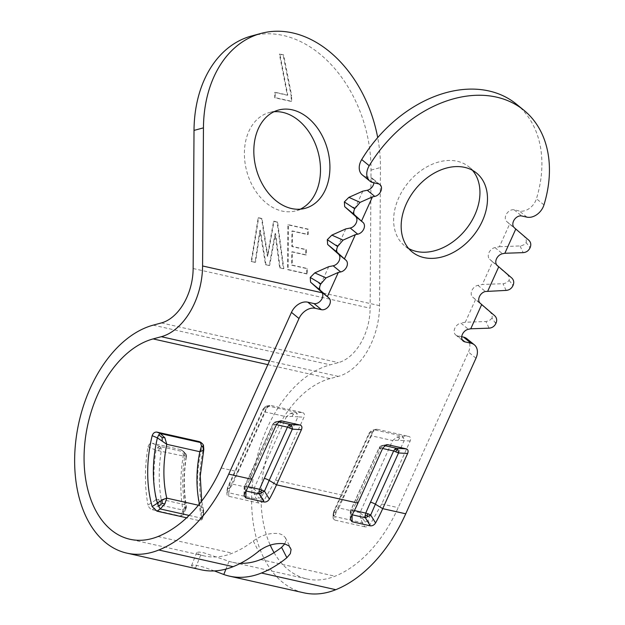 <?xml version="1.0" encoding="UTF-8"?>
<svg xmlns="http://www.w3.org/2000/svg" width="625" height="625" viewBox="0 0 625 625"><rect width="100%" height="100%" fill="white"/><g stroke="black" fill="none" stroke-linecap="round" stroke-linejoin="round"><path stroke-width="0.47" stroke-dasharray="3.12 2.34" d="M259.867 230.289L255.055 262.352L251.164 261.477L258.172 217.883L261.539 218.633L267.32 256.281L273.57 221.336L277.109 222.125L283.375 268.703L279.656 267.867L275.086 233.703L269.211 265.523L265.5 264.695L259.867 230.289L260.336 230.164L265.969 264.562L269.688 265.398L275.562 233.57L280.125 267.742L283.844 268.57L277.586 222L274.047 221.203L267.797 256.156L262.008 218.508L258.648 217.75L251.633 261.352L255.523 262.227L260.336 230.164M265.5 264.695L265.969 264.562M269.211 265.523L269.688 265.398M275.086 233.703L275.562 233.57M279.656 267.867L280.125 267.742M283.375 268.703L283.844 268.57M277.109 222.125L277.586 222M273.57 221.336L274.047 221.203M267.32 256.281L267.797 256.156M261.539 218.633L262.008 218.508M258.172 217.883L258.648 217.75M251.164 261.477L251.633 261.352M255.055 262.352L255.523 262.227M306.734 273.938L287.617 269.656L287.906 224.812L307.727 229.258L307.695 234.602L291.945 231.07L291.844 246.547L305.828 249.68L305.789 255.016L291.812 251.883L291.727 265.227L306.773 268.602L306.734 273.938L307.211 273.812L307.242 268.477L292.195 265.102L292.281 251.758L306.266 254.891L306.297 249.555L292.312 246.422L292.414 230.938L308.164 234.469L308.203 229.133L288.375 224.688L288.094 269.523L307.211 273.812M306.773 268.602L307.242 268.477M291.727 265.227L292.195 265.102M291.812 251.883L292.281 251.758M305.789 255.016L306.266 254.891M305.828 249.68L306.297 249.555M291.844 246.547L292.312 246.422M291.945 231.07L292.414 230.938M307.695 234.602L308.164 234.469M307.727 229.258L308.203 229.133M287.906 224.812L288.375 224.688M287.617 269.656L288.094 269.523M291.188 95.828L291.156 101.438L274.695 97.742L274.727 92.406L287.297 95.227L279.398 54.164L283.117 55L291.188 95.828L291.664 95.703L283.594 54.875L279.875 54.039L287.766 95.094L275.203 92.281L275.164 97.617L291.625 101.305L291.664 95.703M283.117 55L283.594 54.875M279.398 54.164L279.875 54.039M287.297 95.227L287.766 95.094M274.727 92.406L275.203 92.281M274.695 97.742L275.164 97.617M291.156 101.438L291.625 101.305M214.352 570.922L203.109 566.961L195.969 565.25L193.102 565.047L191.523 565.664L192.781 566.969L195.484 568.148A117.203 75.336 -77.4 0 0 201.172 569.797M274.055 552.641A103 66.203 -77.4 0 0 306.938 578.953L232.602 562.281A103 66.203 -77.4 0 1 229.031 561.312L203.68 552.75L199.055 552.055L196.805 552.422L197.375 553.539L200.711 554.969A103 66.203 -77.4 0 0 204.281 555.93A103 66.203 -77.4 0 0 232.367 553.195A132.594 85.234 -77.4 0 0 253.273 541C261.273 535.109 269.922 532.648 279.227 533.633L282.883 535.07L285.383 537.688L285.977 540.25L284.836 543.867M232.602 562.281A103 66.203 -77.4 0 0 240.508 563.297M201.477 512.148L200.469 517.977L203.141 516.414L203.422 512.641L201.477 512.148L199.836 505.547L203.211 509.008L203.609 510.117L201.703 501.047M203.805 449.5L203.609 448.242L201.914 446.82A103 66.203 -77.4 0 0 201.891 517.75L203.586 513.578L203.477 515.805M203.445 445.141L203.609 448.242A97.117 62.422 -77.4 0 0 203.586 513.578L203.609 510.117M203.422 512.641L203.211 509.008M202.43 443.742L203.164 444.758M201.891 517.75L201.852 519.672L199.383 520.664L186.617 517.797M200.734 442.344L201.914 446.82M159.703 446.43L157.75 447.43L156.016 450.203A108.344 69.641 -77.4 0 0 155.992 499.852L161.203 499.359L184.727 504.633L186.18 505.414M185.68 508.992L186.344 505.766C183.664 490.305 183.672 474.008 186.367 456.883M186.195 505.414L183.414 512.992L183.25 514.961L180.734 516.094L152.312 509.719C150.188 509.031 148.758 507.477 148.023 505.055L156 499.852L159.68 504.875L161.031 502.328L161.203 499.359A105.367 67.727 -77.4 0 1 161.227 451.078L161.055 448.211L159.703 446.422L183.227 451.695A4.734 3.047 -77.4 0 1 184.578 453.484L185.945 454.477L185.719 453.688L186.219 456.766L184.75 456.352A105.367 67.727 -77.4 0 0 184.727 504.633L184.555 507.602L183.203 510.148L186.016 508.406A4.688 4.688 0 0 0 186.344 505.766M186.125 456.953L186.125 456.953A108.344 69.641 -77.4 0 0 186.094 506.594L185.688 509M160.055 446.656L152.336 443.266C150.211 443.062 148.781 444.25 148.047 446.828A117.203 75.336 -77.4 0 0 148.023 505.055M152.312 509.719L159.68 504.875L183.203 510.148L180.734 516.094M161.047 448.219L159.297 448.5L157.75 447.422M184.578 453.484L184.75 456.352L156.016 450.203L148.047 446.828M185.875 453.891L180.758 449.641L182.07 450.344L183.438 454.766L186.102 456.953L185.711 453.695L184.766 452.531M180.758 449.641L152.336 443.266M183.438 454.766A117.203 75.336 -77.4 0 0 183.422 512.992M357.945 503.086L355.891 499.852A4.734 1.109 -155.7 0 1 355.797 499.406A4.734 1.109 -155.7 0 1 357.602 499.305A350.539 255.672 -50.8 0 1 352.531 510.133L351.023 509.961L350.812 517.406M357.602 499.305L380.742 448.055L379.188 447.961L351.016 509.953L350.766 511.727L351.914 512.508L352.148 514.797L350.414 512.836M350.891 510.547L350.312 512.102L350.195 519.422M385.25 445.172L380.867 446.062L379.031 448.602L380.867 446.062L382.414 445.438L384.609 445.609M244.828 486.148L246.336 486.312A350.539 255.672 -50.8 0 0 251.406 475.492A4.734 1.109 24.3 0 0 249.602 475.586A4.734 1.109 24.3 0 0 249.703 476.039L244.695 486.734L244.617 493.594M248.203 486.734L246.344 486.32L245.727 488.695L245.961 490.984L244.125 488.281M245.734 488.695L244.57 487.914L244.227 489.008L244.703 486.734M251.75 479.273L249.703 476.039L272.844 424.789L274.672 422.25L276.289 421.617L277.633 421.617L275.922 422.336L274.547 424.234L276.414 424.656M369.172 433.648L371.5 430.453L374.383 429.836L372.547 431.633L371.398 435.797L369.172 433.648L371.5 430.453L369.047 433.203L333.938 510.953L334.82 509.734L338.82 507.953L336.039 512.352L334.945 516.578L333.102 514.32L333.938 510.953M396.938 437.102L401.953 436.016L403.484 437.625L404.102 440.688L398.32 440.188L392.609 440.547L396.938 437.102L399.625 437.883L403.484 437.625M370.688 431.398L372.547 431.633M399.625 437.883L398.32 440.188M227.023 491.141L227.742 487.141L228.625 485.922L232.625 484.133L229.852 488.539L228.75 492.766L227.023 491.141L228.625 485.922M227.938 488.484L229.852 488.539M262.984 409.836L265.305 406.641L268.188 406.023L266.359 407.82L265.203 411.977L262.984 409.836L265.305 406.641L262.852 409.391L227.742 487.141L226.914 490.508L226.914 494.172L227.43 489.18L263.555 409.164L266.094 408.711L269.773 405.492L271.039 405.508L302.555 412.578L295.758 412.203L297.289 413.812L297.914 416.875L292.133 416.375L286.414 416.734L290.75 413.289L295.758 412.203L268.188 406.023L271.039 405.508M264.5 407.586L266.359 407.82M290.75 413.289L293.43 414.07L297.289 413.812M293.43 414.07L292.133 416.375M257.773 492.461L261.781 496.883L258.898 498.289L256.172 498.914L254.164 493.992L253.836 488.891L257.773 492.461L256.781 494.953L258.898 498.289M302.555 412.578C304.438 413.203 304.914 414.75 303.969 417.203L275.539 480.156L263.969 500.562C262.406 502.492 260.617 503.305 258.594 502.992L228.758 496.305L227.289 495.406L226.914 494.172M360.359 517.805L360.031 512.703L363.969 516.273L367.977 520.695L365.094 522.102L362.367 522.727L360.359 517.805L362.977 518.766L363.969 516.273M334.82 509.734L334.133 512.297L336.039 512.352M256.781 494.953L254.164 493.992M334.133 512.297L333.219 514.953M362.977 518.766L365.094 522.102M364.789 526.805L334.945 520.117L334.945 516.578L362.367 522.727L364.789 526.805C366.812 527.117 368.602 526.305 370.156 524.375L381.734 503.977L410.164 441.016C411.102 438.562 410.633 437.016 408.75 436.391L401.953 436.016L374.383 429.836L377.234 429.32L375.969 429.305L372.289 432.523L343.859 495.477L333.625 516.18L333.625 512.992L369.75 432.977L372.289 432.523M334.945 520.117L333.227 518.719L333.625 516.18M221.211 467.977L237.664 471.664L227.43 492.367M237.664 471.664L266.094 408.711M377.234 429.32L408.75 436.391M267.859 364.648L330.109 378.602L338.289 376.391A61.562 39.57 -77.4 0 0 379.562 305.656L380.445 167.547A118.391 85.906 -105.1 0 0 377.703 137.602M251.609 35.969A118.391 85.906 -105.1 0 1 371.008 170.094L370.125 308.211A47.359 30.438 102.6 0 1 338.383 362.625L330.195 364.836A117.203 75.336 -77.4 0 0 252.773 480.766A117.203 75.336 -77.4 0 0 303.828 592.812M318.5 289.312L328.719 266.68M345.766 228.914L335.547 251.555M362.82 191.148L352.602 213.789M373.133 182.648L365.594 176.508A14.203 10.359 -50.8 0 1 362.305 174.938M365.594 176.508L370.797 177.68A7.102 5.18 -50.8 0 1 372.445 178.469A7.102 5.18 -50.8 0 1 373.93 182.828M516.328 104.078A118.391 86.352 -50.8 0 1 536.438 198.75A14.203 10.359 129.2 0 1 519.359 210.992L514.156 209.828A7.102 5.18 129.2 0 0 506.633 213.781A7.102 5.18 129.2 0 0 506.734 221.539L514.266 227.68M511.734 277.961L507.234 274.445C508.938 276.023 509.555 278.016 509.07 280.438L506.852 282.555L504.016 283.664L482.352 284.469L477.922 285.352A7.102 5.18 129.2 0 0 471.906 290.461A7.102 5.18 129.2 0 0 472.625 297.07L490.188 312.211C491.891 313.789 492.5 315.781 492.016 318.203L495.82 323.594M466.805 338.672A14.203 10.359 -50.8 0 1 468.453 352.062L398.195 507.664A132.594 85.234 -77.4 0 1 335.023 576.211A103 66.203 -77.4 0 1 306.938 578.953M461.719 336.695L457.32 335.703A7.102 5.18 -50.8 0 1 455.672 334.922A7.102 5.18 -50.8 0 1 454.82 328.297A7.102 5.18 -50.8 0 1 460.867 323.117L468.398 329.258M492.016 318.203L489.352 320.586L485.977 321.531L489.07 328.172M475.523 299.602L465.297 322.234L485.977 321.531M465.297 322.234L460.867 323.117M509.07 280.438L513.117 285.281M507.234 274.445L492.57 261.836L482.352 284.469M492.57 261.836L489.68 259.305A7.102 5.18 -50.8 0 1 488.953 252.695A7.102 5.18 -50.8 0 1 494.969 247.594L499.398 246.703L509.625 224.07L528.789 240.195M499.398 246.703L521.07 245.906L523.898 244.797L526.125 242.672L530.172 247.516M526.125 242.672C526.602 240.25 525.992 238.258 524.289 236.687M509.625 224.07L506.734 221.539M408.68 248.531A50.906 37.133 -50.8 0 1 404.633 245.805A50.906 37.133 -50.8 0 1 408.016 182.883A50.906 37.133 -50.8 0 1 468.953 166.875A50.906 37.133 -50.8 0 1 472.445 170.289M330.109 378.602A103 66.203 -77.4 0 0 270.375 445.008A103 66.203 -77.4 0 0 270.227 545.125M300.328 209.164A50.906 36.938 -105.1 0 1 295.727 210.867A50.906 36.938 -105.1 0 1 244.391 153.195A50.906 36.938 -105.1 0 1 269.148 112.586A50.906 36.938 -105.1 0 1 273.984 111.742M200.711 554.969L195.484 568.148M229.031 561.312L225.953 569.078M253.273 541L258.555 551.375M198.398 505.227L199.836 505.547A91.164 58.594 -77.4 0 1 199.461 503.906M189.102 515.422L200.469 517.977L199.383 520.664M159.297 448.5L158.711 450.594M158.695 499.25L159.273 501.445L157.727 502.734M159.273 501.445L161.031 502.328M184.547 507.602L185.922 507.422M382.109 446.148L380.742 448.055L382.602 448.469M350.414 512.82L350.766 511.727M354.391 510.547L352.531 510.133L351.922 512.508M379.031 448.602L382.859 447.914M279.055 421.359L277.633 421.617L278.422 421.789M251.406 475.492L274.547 424.234L272.992 424.148L272.844 424.789L276.664 424.094M272.992 424.148L272.844 424.789M275.922 422.336L274.289 422.586L272.984 424.141M244.57 487.914L244.82 486.141M253.836 488.891L286.414 416.734L265.203 411.977L232.625 484.133L253.836 488.891M263.969 500.562L261.781 496.883L297.914 416.875L303.969 417.203M228.758 496.305L228.75 492.766L256.172 498.914L258.594 502.992M360.031 512.703L338.82 507.953L371.398 435.797L392.609 440.547L360.031 512.703M410.164 441.016L404.102 440.688L367.977 520.695L370.156 524.375M338.289 376.391L269.523 360.969M379.562 305.656L322.172 292.789M161.391 322.93L338.383 362.625M193.141 268.523L370.125 308.211M370.797 177.68L378.328 183.82M543.969 204.891L536.438 198.75M526.898 217.133L519.359 210.992M514.156 209.828L521.695 215.969M477.922 285.352L485.453 291.492M472.625 297.07L480.164 303.211M475.984 358.203L468.453 352.062M457.32 335.703L462.109 339.609M495.273 322.43L496.07 323.047M490.188 312.211L494.688 315.727M512.867 285.828L512.328 284.664M506.117 290.406L503.031 283.773M489.68 259.305L497.211 265.445M494.969 247.594L502.5 253.734M529.383 246.898L529.922 248.062M520.078 246.008L523.172 252.641M381.734 503.977L398.195 507.664M275.539 480.156L343.859 495.477M153.211 325.148L330.195 364.836M158.031 536.523L232.367 553.195M260.688 559.539L335.023 576.211M371.008 170.094L380.445 167.547M191.547 565.586L196.695 552.578M285.383 537.688L290.562 547.852M201.906 519.695L203.492 515.766L203.617 510.133M186.359 456.938A4.781 4.781 0 0 0 185.867 453.883M184.719 452.5L182.102 450.312M186.047 508.398L183.305 514.984M350.312 512.102A4.672 4.672 0 0 1 350.781 510.117L378.938 448.148A4.703 4.703 0 0 1 380.633 446.148M382.484 445.422A4.664 4.664 0 0 0 380.625 446.164M382.414 445.438L386.539 444.695M244.578 486.32L272.742 424.336A4.703 4.703 0 0 1 274.438 422.336M244.586 486.305A4.672 4.672 0 0 0 244.117 488.281L244 495.609M276.289 421.609A4.664 4.664 0 0 0 274.43 422.352M276.219 421.625L280.344 420.883M375.969 429.305L371.148 430.578M266.82 406.023L264.953 406.766M266.812 406.023L269.773 405.492M333.102 514.32L333.938 510.961M333.109 517.984L333.102 514.312M455.672 334.922L463.211 341.062M476.492 173.016L468.953 166.875M412.164 251.945L404.633 245.805M379.977 184.609L372.445 178.469M204.281 555.93L129.945 539.266M278.586 110.031L269.148 112.586M305.164 208.32L295.727 210.867"/><path stroke-width="0.94" d="M225.953 569.078L223.805 574.5L214.352 570.922M343.047 240.133L355.383 234.641L344.438 258.875L337.43 252.578C336.352 251.391 336.406 249.367 337.602 246.523L343.047 240.133L331.844 235.117L327.305 239.68L327.633 244.438L338.438 254.078A7.102 5.18 -50.8 0 1 339.164 260.688A7.102 5.18 -50.8 0 1 333.148 265.797L328.719 266.68L314.789 272.883L310.25 277.438L310.586 282.203L321.391 291.844A7.102 5.18 129.2 0 1 321.492 299.609A7.102 5.18 129.2 0 1 313.961 303.562L307.766 302.172A14.203 10.359 129.2 0 0 291.461 312.375L221.211 467.977A132.594 85.234 -77.4 0 1 158.031 536.523A103 66.203 -77.4 0 1 129.945 539.266A103 66.203 -77.4 0 1 85.078 440.789A103 66.203 -77.4 0 1 153.117 338.914L161.305 336.703A61.562 39.57 -77.4 0 0 202.578 265.969L203.453 127.852A118.391 85.906 -105.1 0 1 261.047 33.414L251.609 35.969A118.391 85.906 -105.1 0 0 194.016 130.406L193.141 268.523A47.359 30.438 102.6 0 1 161.391 322.93L153.211 325.148A117.203 75.336 -77.4 0 0 75.781 441.07A117.203 75.336 -77.4 0 0 126.836 553.125L201.172 569.797A117.203 75.336 -77.4 0 0 233.133 566.68A146.805 94.367 -77.4 0 0 258.555 551.375C266.492 545.297 275.102 542.758 284.383 543.758L288.977 545.883L291.086 549.414L290.336 553.633L286.875 557.719A146.805 94.367 -77.4 0 1 261.453 573.023L335.789 589.695A146.805 94.367 -77.4 0 0 405.727 513.805L475.984 358.203A14.203 10.359 -50.8 0 0 474.344 344.812L466.805 338.672A14.203 10.359 -50.8 0 0 463.516 337.094L461.719 336.695M284.836 543.867L281.586 547.352L286.875 557.719M223.805 574.5A117.203 75.336 -77.4 0 0 229.492 576.148A117.203 75.336 -77.4 0 0 261.453 573.023M240.508 563.297A103 66.203 -77.4 0 0 260.688 559.539A132.594 85.234 -77.4 0 0 281.586 547.352M203.164 444.758L203.234 450.383L203.805 449.5L203.445 445.141L202.43 443.742M203.445 446.781L201.5 446.008L200.5 442.555L199.414 441.633L156.953 432.109C154.727 431.883 153.141 433.07 152.188 435.664L157.398 437.875L158.727 434.797L162.148 437.523L164.867 437.797L160.305 433.547L200.5 442.555L202.078 443.422M201.5 446.008L199.852 451.727L203.234 450.383M158.727 434.797L160.297 433.547L156.953 432.109M162.117 503.375L164.844 503.93L160.273 508.961L158.703 506.453L162.117 503.375L162.203 499.812L157.375 503.219A97.117 62.422 -77.4 0 1 157.398 437.875L166.789 444.312L164.867 437.797M162.148 437.523L162.227 441.188M158.703 506.453L157.375 503.219L152.156 506.594L156.922 511.141L186.617 517.797M164.844 503.93L166.766 498.133L162.203 499.812M199.406 441.633L200.734 442.344M152.18 435.664A103 66.203 -77.4 0 0 152.156 506.594M352.203 514.805L365.375 517.758L370.273 525.828C372.375 526.031 374.141 525.07 375.57 522.961L370.68 514.992L365.375 517.758L365.148 515.477L367 515.367L368.219 513.812L365.758 513.094A350.539 255.672 -50.8 0 1 370.508 502.195A4.734 1.109 -155.7 0 1 375.375 504.219L398.516 452.969L393.648 450.945L395.016 449.047L396.734 448.32L398.078 449.922L398.516 452.969L407.633 453.469C408.578 451.008 408.109 449.469 406.219 448.844L387.805 444.711L386.539 444.695L382.859 447.914L357.945 503.086A146.805 94.367 -77.4 0 1 350.797 517.406M375.57 522.961A146.805 94.367 -77.4 0 0 382.719 508.641L375.375 504.219L370.695 514.992L368.219 513.812M350.805 517.406L350.266 519.43L352.031 521.742M352.148 514.797L352.031 521.734L370.273 525.828M264.086 502C266.188 502.211 267.953 501.258 269.383 499.148L264.492 491.18L259.562 489.281A350.539 255.672 -50.8 0 1 264.312 478.383A4.734 1.109 -155.7 0 1 269.18 480.406L292.32 429.156L287.453 427.133L288.828 425.234L290.539 424.508L291.883 426.109L292.32 429.156L301.445 429.656C302.383 427.195 301.914 425.656 300.031 425.031L281.609 420.898L280.344 420.883L276.664 424.094L251.75 479.273A146.805 94.367 -77.4 0 1 244.602 493.586L244.078 495.609L245.836 497.93M245.961 490.984L245.844 497.922L264.078 502.016L259.188 493.945L264.492 491.18L269.18 480.406L276.531 484.828L301.445 429.656M405.727 513.805L382.719 508.641L407.633 453.469M269.383 499.148A146.805 94.367 -77.4 0 0 276.531 484.828L357.945 503.086M307.766 302.172L315.297 308.312L321.492 309.695A7.102 5.18 129.2 0 0 329.023 305.742A7.102 5.18 129.2 0 0 328.922 297.984L327.391 296.641L338.336 272.406L326 277.898L320.555 284.289C319.359 287.133 319.297 289.156 320.375 290.344L327.391 296.641M310.25 277.438L320.797 283.742M344.438 258.875L345.977 260.219A7.102 5.18 -50.8 0 1 346.695 266.828A7.102 5.18 -50.8 0 1 340.688 271.938L338.336 272.406M327.305 239.68L337.602 246.523M331.844 235.117L345.766 228.914L350.203 228.031A7.102 5.18 129.2 0 0 356.211 222.93A7.102 5.18 129.2 0 0 355.492 216.312L344.688 206.672L344.359 201.914L354.656 208.758L360.102 202.367L372.438 196.875L361.492 221.117L354.484 214.812C353.406 213.625 353.461 211.609 354.656 208.758M355.383 234.641L357.734 234.172A7.102 5.18 129.2 0 0 363.75 229.07A7.102 5.18 129.2 0 0 363.023 222.453L361.492 221.117M344.359 201.914L348.891 197.352L360.102 202.367M373.93 182.828A7.102 5.18 -50.8 0 1 367.25 190.266L362.82 191.148L348.891 197.352M372.438 196.875L374.789 196.406A7.102 5.18 -50.8 0 0 380.836 191.227A7.102 5.18 -50.8 0 0 379.977 184.609A7.102 5.18 -50.8 0 0 378.328 183.82L373.133 182.648A14.203 10.359 -50.8 0 1 369.836 181.078A14.203 10.359 -50.8 0 1 369.234 165.711A118.391 86.352 -50.8 0 1 523.859 110.219A118.391 86.352 -50.8 0 1 543.969 204.891A14.203 10.359 129.2 0 1 526.898 217.133L521.695 215.969A7.102 5.18 129.2 0 0 514.164 219.922A7.102 5.18 129.2 0 0 514.266 227.68L515.797 229.023L504.852 253.266L523.172 252.641C526.242 252.383 528.492 250.859 529.922 248.062L530.172 247.516C531.305 244.625 530.852 242.188 528.789 240.195L515.797 229.023M369.836 181.078L362.305 174.938A14.203 10.359 -50.8 0 1 361.695 159.57A118.391 86.352 -50.8 0 1 516.328 104.078L523.859 110.219M487.805 291.023L498.75 266.789L511.734 277.961C513.797 279.953 514.258 282.391 513.117 285.281L512.867 285.828C511.445 288.625 509.195 290.148 506.117 290.406L485.453 291.492A7.102 5.18 129.2 0 0 479.437 296.602A7.102 5.18 129.2 0 0 480.164 303.211L494.688 315.727C496.742 317.711 497.203 320.156 496.07 323.047L495.82 323.594C494.391 326.383 492.141 327.914 489.07 328.172L470.75 328.789L481.695 304.555M462.109 339.609L464.852 341.844L471.047 343.234A14.203 10.359 -50.8 0 1 474.344 344.812M464.852 341.844A7.102 5.18 -50.8 0 1 463.211 341.062A7.102 5.18 -50.8 0 1 462.352 334.438A7.102 5.18 -50.8 0 1 468.398 329.258L470.75 328.789M498.75 266.789L497.211 265.445A7.102 5.18 -50.8 0 1 496.492 258.836A7.102 5.18 -50.8 0 1 502.5 253.734L504.852 253.266M472.445 170.289A50.906 37.133 -50.8 0 1 474.844 214.875A50.906 37.133 -50.8 0 1 408.68 248.531M482.383 221.016A50.906 37.133 -50.8 0 1 412.164 251.945A50.906 37.133 -50.8 0 1 415.547 189.023A50.906 37.133 -50.8 0 1 476.492 173.016A50.906 37.133 -50.8 0 1 482.383 221.016M315.297 308.312A14.203 10.359 129.2 0 0 299 318.516L228.742 474.117L251.75 479.273M126.836 553.125A117.203 75.336 -77.4 0 0 158.797 550.008A146.805 94.367 -77.4 0 0 228.742 474.117M229.492 576.148L303.828 592.812A117.203 75.336 -77.4 0 0 335.789 589.695M270.227 545.125A103 66.203 -77.4 0 0 274.055 552.641M273.984 111.742A50.906 36.938 -105.1 0 1 318.102 152.086A50.906 36.938 -105.1 0 1 300.328 209.164M253.82 150.641A50.906 36.938 -105.1 0 1 278.586 110.031A50.906 36.938 -105.1 0 1 327.531 149.531A50.906 36.938 -105.1 0 1 305.164 208.32A50.906 36.938 -105.1 0 1 253.82 150.641M261.047 33.414A118.391 85.906 -105.1 0 1 377.703 137.602M198.398 505.227L166.766 498.133A91.164 58.594 -77.4 0 1 166.789 444.312L199.852 451.727A91.164 58.594 -77.4 0 0 199.461 503.906M156.922 511.141L160.273 508.961L189.102 515.422M384.609 445.609L396.734 448.32L406.219 448.844M382.602 448.469L393.648 450.945L370.508 502.195M365.148 515.477L365.758 513.102L354.391 510.547M398.07 449.922L396.414 449.977L396.062 451.742M395.023 449.055L396.414 449.977M367.961 516.758L367 515.367M385.25 445.172L387.805 444.711M264.312 478.383L287.453 427.133L276.414 424.656M278.422 421.789L290.539 424.508L300.031 425.031M261.766 492.945L260.805 491.555L258.953 491.664L259.57 489.281L248.203 486.734M246.008 490.992L259.188 493.945L258.953 491.664M260.805 491.555L262.023 490M289.867 427.93L290.219 426.156L288.82 425.219M291.875 426.109L290.219 426.156M279.055 421.359L281.609 420.898M269.523 360.969L161.305 336.703M322.172 292.789L202.578 265.969M321.391 291.844L328.922 297.984M313.961 303.562L321.492 309.695M318.828 282.859L320.555 284.289M314.789 272.883L326 277.898M333.148 265.797L340.688 271.938M310.586 282.203L320.375 290.344M337.43 252.578L327.633 244.438M337.852 245.977L335.883 245.094M338.438 254.078L345.977 260.219M355.492 216.312L363.023 222.453M350.203 228.031L357.734 234.172M352.938 207.328L354.898 208.211M344.688 206.672L354.484 214.812M367.25 190.266L374.789 196.406M369.234 165.711L361.695 159.57M471.047 343.234L463.516 337.094M291.461 312.375L299 318.516M158.797 550.008L233.133 566.68M153.117 338.914L267.859 364.648M194.016 130.406L203.453 127.852M202.102 443.445L200.766 442.312M201.703 501.047L200.25 475.875L203.805 449.5"/></g></svg>
